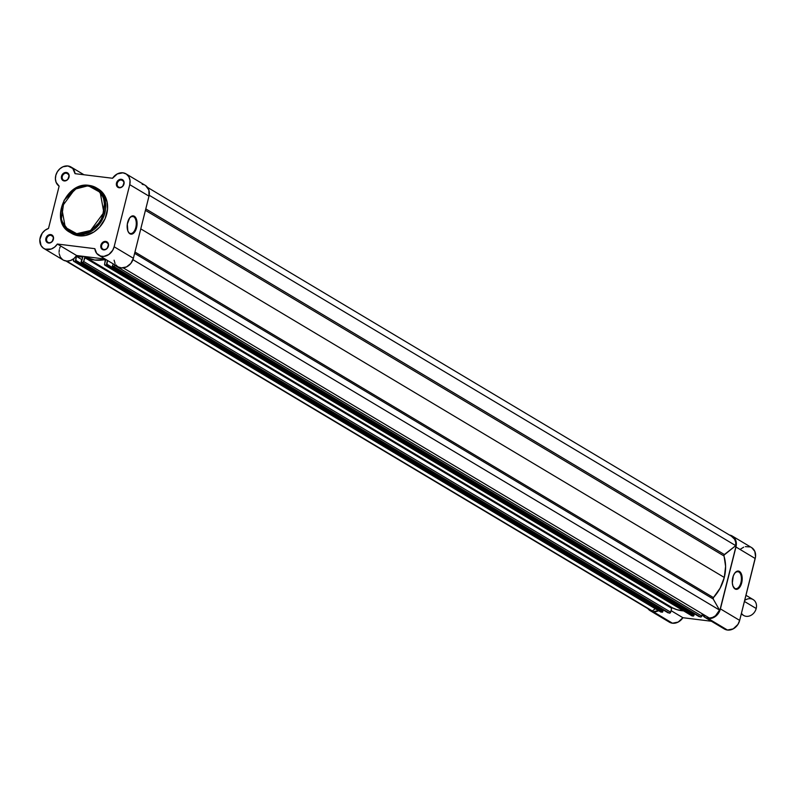 <?xml version="1.0" encoding="UTF-8"?>
<svg xmlns="http://www.w3.org/2000/svg" width="796" height="796" viewBox="0 0 796 796"><rect width="100%" height="100%" fill="white"/><g stroke="black" fill="none" stroke-linecap="round" stroke-linejoin="round"><path stroke-width="1.19" d="M119.599 187.378A3.871 3.204 -59.1 0 0 123.778 184.105A3.871 3.204 -59.1 0 0 121.45 180.015L121.3 179.299A4.448 3.682 120.9 0 1 123.987 183.995A4.448 3.682 120.9 0 1 119.181 187.766L119.599 187.378A3.871 3.204 120.9 0 1 118.534 187.02A3.871 3.204 120.9 0 1 117.47 182.662A3.871 3.204 120.9 0 1 121.45 180.015A3.871 3.204 120.9 0 1 122.504 180.374A3.871 3.204 120.9 0 1 123.569 184.732A3.871 3.204 120.9 0 1 119.599 187.378L120.694 187.617L122.763 186.264L124.106 182.344L123.211 180.264L122.017 179.468L118.345 180.204L116.773 182.244L116.375 184.722L117.281 186.791L119.181 187.766A4.448 3.682 120.9 0 1 116.495 183.06A4.448 3.682 120.9 0 1 121.3 179.299L123.32 181.14L121.45 180.015A3.871 3.204 -59.1 0 0 117.261 183.289A3.871 3.204 -59.1 0 0 119.599 187.378M64.615 180.553A3.871 3.204 -59.1 0 0 68.804 177.269A3.871 3.204 -59.1 0 0 66.466 173.18L66.327 172.463A4.448 3.682 120.9 0 1 69.013 177.17A4.448 3.682 120.9 0 1 64.197 180.931L64.615 180.553A3.871 3.204 120.9 0 1 63.561 180.185A3.871 3.204 120.9 0 1 62.496 175.826A3.871 3.204 120.9 0 1 66.466 173.18A3.871 3.204 120.9 0 1 67.531 173.548A3.871 3.204 120.9 0 1 68.595 177.906A3.871 3.204 120.9 0 1 64.615 180.553L65.71 180.791L67.789 179.438L69.133 175.508L67.033 172.642L63.362 173.379L61.799 175.419L61.392 177.886L62.297 179.966L64.197 180.931A4.448 3.682 120.9 0 1 61.521 176.234A4.448 3.682 120.9 0 1 66.327 172.463L68.347 174.304L66.466 173.18A3.871 3.204 -59.1 0 0 62.287 176.463A3.871 3.204 -59.1 0 0 64.615 180.553M49.014 242.671A3.871 3.204 -59.1 0 0 53.203 239.387A3.871 3.204 -59.1 0 0 50.864 235.298L50.725 234.581A4.448 3.682 120.9 0 1 53.412 239.288A4.448 3.682 120.9 0 1 48.596 243.049L49.014 242.671A3.871 3.204 120.9 0 1 47.959 242.302A3.871 3.204 120.9 0 1 46.894 237.944A3.871 3.204 120.9 0 1 50.864 235.298A3.871 3.204 120.9 0 1 51.919 235.666A3.871 3.204 120.9 0 1 52.994 240.024A3.871 3.204 120.9 0 1 49.014 242.671L50.108 242.909L52.188 241.556L53.531 237.626L51.432 234.76L47.76 235.497L46.198 237.536L45.79 240.004L46.695 242.084L48.596 243.049A4.448 3.682 120.9 0 1 45.909 238.352A4.448 3.682 120.9 0 1 50.725 234.581L52.745 236.422L50.864 235.298A3.871 3.204 -59.1 0 0 46.675 238.581A3.871 3.204 -59.1 0 0 49.014 242.671M103.997 249.496A3.871 3.204 -59.1 0 0 108.176 246.223A3.871 3.204 -59.1 0 0 105.838 242.133L105.699 241.417A4.448 3.682 120.9 0 1 108.385 246.113A4.448 3.682 120.9 0 1 103.579 249.884L103.997 249.496A3.871 3.204 120.9 0 1 102.933 249.138A3.871 3.204 120.9 0 1 101.868 244.78A3.871 3.204 120.9 0 1 105.838 242.133A3.871 3.204 120.9 0 1 106.903 242.491A3.871 3.204 120.9 0 1 107.967 246.85A3.871 3.204 120.9 0 1 103.997 249.496L105.092 249.735L107.162 248.382L108.505 244.462L106.415 241.586L102.744 242.322L101.172 244.362L100.774 246.84L101.669 248.909L103.579 249.884A4.448 3.682 120.9 0 1 100.893 245.178A4.448 3.682 120.9 0 1 105.699 241.417L107.719 243.258L105.838 242.133A3.871 3.204 -59.1 0 0 101.659 245.407A3.871 3.204 -59.1 0 0 103.997 249.496M133.698 216.741A8.637 4.567 97.1 0 0 129.818 217.706A8.637 4.567 -82.9 0 1 132.693 216.383A8.637 4.567 -82.9 0 1 133.698 216.741L131.639 216.482L133.698 216.741A8.637 4.567 -82.9 0 1 136.007 226.492A8.637 4.567 -82.9 0 1 130.564 233.526A8.637 4.567 -82.9 0 1 129.569 233.178L129.917 233.785A9.214 4.876 -82.9 0 1 128.216 231.795A9.214 4.876 -82.9 0 1 129.997 217.487A9.214 4.876 -82.9 0 1 134.325 216.243L133.698 216.741L134.325 216.243L135.151 216.93L136.424 219.199L136.912 225.915L134.594 232.094L132.763 233.785L130.823 234.133L129.091 233.099L127.818 230.83L127.32 224.124L129.639 217.935L132.454 215.895L134.325 216.243A9.214 4.876 -82.9 0 1 136.564 227.676A9.214 4.876 -82.9 0 1 129.917 233.785L129.569 233.178A8.637 4.567 -82.9 0 1 128.096 231.536A8.637 4.567 97.1 0 0 129.569 233.178A8.637 4.567 97.1 0 0 135.798 227.447A8.637 4.567 97.1 0 0 133.698 216.741M89.291 185.448A25.88 21.392 120.9 0 1 96.376 187.856L89.192 185.408L88.714 185.985L100.187 192.324L103.838 212.462L90.595 230.502L76.724 233.696L65.252 227.357L61.6 207.219L74.844 189.179L89.291 185.448L77.491 187.428L64.088 200.264L61.212 220.343L69.839 232.293L76.923 234.701L76.724 233.696L70.854 231.905L66.008 228.223L63.551 224.86L61.272 218.771L60.775 214.253L61.6 207.219L64.257 200.403L66.924 196.284L70.197 192.682L75.968 188.543L82.326 186.244L86.615 185.836L92.714 186.951L97.958 190.035L101.888 194.821L103.609 198.771L104.664 205.428L103.838 212.462L101.182 219.278L98.515 223.397L95.241 226.999L89.47 231.139L83.112 233.437L76.724 233.696L76.923 234.701A25.88 21.392 120.9 0 1 69.839 232.293L71.68 233.387A25.88 21.392 -59.1 0 0 78.764 235.805L76.923 234.701L78.764 235.805L85.361 235.526L93.998 231.925L99.639 227.109L105.122 218.631L107.54 209.03L107.092 201.955L103.56 193.856L99.002 189.458M63.581 260.232L66.914 261.098L70.526 260.521L73.909 258.571L76.635 255.526L57.382 244.034A11.263 9.313 120.9 0 1 43.88 248.491A11.263 9.313 120.9 0 1 40.118 237.885A11.263 9.313 120.9 0 1 48.496 228.472L59.133 186.145A11.263 9.313 120.9 0 1 56.486 173.438A11.263 9.313 120.9 0 1 67.959 165.976L72.764 168.434L75.053 173.667L112.554 178.264A11.263 9.313 120.9 0 1 122.932 172.812L126.345 174.065L128.843 176.762L130.037 180.473L129.748 184.652L148.991 196.144A11.263 9.313 -59.1 0 0 145.27 185.359L126.017 173.856A11.263 9.313 120.9 0 1 129.748 184.652L114.136 246.77L112.694 250.322L108.833 254.511L103.888 256.392L100.614 256.083L96.694 253.397L94.843 248.68L57.382 244.034L54.665 247.078L51.272 249.019L45.382 249.178L43.352 248.143L41.044 245.566L39.85 239.496L42.228 233.178L45.054 230.253L48.496 228.472L59.133 186.145L56.118 182.354L55.412 178.931L55.849 175.249L57.382 171.737L59.839 168.802L62.934 166.792L67.959 165.976A11.263 9.313 120.9 0 1 71.043 167.031A11.263 9.313 120.9 0 1 75.053 173.667L112.554 178.264L117.251 173.946L122.932 172.812A11.263 9.313 120.9 0 1 126.017 173.856M70.894 232.89L78.764 235.805A25.88 21.392 -59.1 0 0 105.341 218.114A25.88 21.392 -59.1 0 0 98.226 188.96L96.376 187.856A25.88 21.392 120.9 0 1 103.5 217.019A25.88 21.392 120.9 0 1 76.923 234.701L88.724 232.721L102.137 219.885L105.002 199.806L96.376 187.856L89.202 185.418C65.949 181 49.063 221.636 69.839 232.293M60.128 247.078L59.64 248.362M59.302 249.675L59.053 252.312M59.143 253.586L60.297 257.068L62.605 259.635M118.385 266.968L121.47 267.894L126.494 266.929L130.852 263.416L133.39 258.262L114.136 246.77A11.263 9.313 120.9 0 1 98.863 255.317A11.263 9.313 120.9 0 1 94.843 248.68L57.382 244.034L76.635 255.526L105.152 259.068L76.635 255.526A11.263 9.313 -59.1 0 1 63.133 259.984L43.88 248.491M114.097 260.183L115.062 263.496M115.947 264.899L117.062 266.063M98.863 255.317L118.116 266.819A11.263 9.313 -59.1 0 0 133.39 258.262L148.991 196.144L148.862 190.025L145.598 185.567M143.976 184.742L142.186 184.314M129.748 184.652L114.136 246.77L133.39 258.262L148.991 196.144L129.748 184.652M147.499 187.368L731.982 536.534A10.686 8.836 -59.1 0 1 735.733 545.648L149.18 195.249L735.733 545.648L724.38 554.543L145.787 208.9L724.38 554.543A1.154 0.955 -59.1 0 0 723.912 555.916A39.273 32.467 -59.1 0 1 724.29 577.458L720.121 588.174L713.435 597.597A1.154 0.955 -59.1 0 0 713.206 599L134.624 253.357L713.206 599L719.544 610.094A10.686 8.836 -59.1 0 1 709.385 618.054L123.221 267.884L709.385 618.054L712.51 617.467L715.455 615.805L719.544 610.094L713.206 599L713.435 597.597L134.962 252.014L713.435 597.597A39.273 32.467 -59.1 0 0 724.29 577.458L140.773 228.87L724.29 577.458L725.594 566.384L723.932 555.18L735.733 545.648L735.713 542.285L734.668 539.3L731.454 536.245M73.849 258.63L73.531 261.048L75.331 261.556L76.376 256.352L82.804 257.148L81.063 261.745L82.416 262.481L83.59 261.715L85.182 257.098L94.814 260.053L105.291 259.595L104.555 264.531L106.276 265.446L107.062 264.302L106.505 264.232L107.46 260.451L106.903 264.959L693.903 615.626L694.072 614.97L107.062 264.302L694.072 614.97L693.903 615.626L106.903 264.959L106.276 265.446L693.286 616.124L693.903 615.626L692.281 615.995L105.281 265.327A1.154 0.955 120.9 0 1 104.584 264.103L105.569 260.192L105.062 259.586A39.273 32.467 120.9 0 1 85.411 257.148L672.411 607.816L676.948 609.686L683.605 610.89A39.273 32.467 -59.1 0 1 672.411 607.816L671.645 608.263L672.411 607.816L85.411 257.148L84.645 257.596L671.645 608.263L670.67 612.174L671.645 608.263L84.645 257.596L83.66 261.506A1.154 0.955 120.9 0 1 82.416 262.481L669.416 613.159L670.67 612.174L83.66 261.506L670.67 612.174A1.154 0.955 -59.1 0 1 669.416 613.159L81.252 262.302L82.804 257.148L76.376 256.352L75.759 261.088L662.769 611.766L662.939 611.099L75.928 260.431L662.939 611.099L662.769 611.766L75.759 261.088L75.142 261.576L662.342 612.233L662.769 611.766L661.148 612.124L74.137 261.456A1.154 0.955 120.9 0 1 73.441 260.232L73.849 258.63M113.211 263.894L112.375 266.163L113.947 266.312L114.803 265.376A1.154 0.955 120.9 0 1 113.549 266.352L700.56 617.019L701.624 616.452L702.361 613.855L701.803 616.044L114.803 265.376L701.803 616.044A1.154 0.955 -59.1 0 1 700.56 617.019L112.395 266.172L113.211 263.894M650.959 610.442L652.352 610.97L655.257 608.691L652.352 610.97L66.665 261.078L652.352 610.97A10.686 8.836 -59.1 0 1 650.432 610.164L65.959 260.998M660.65 611.875L74.137 261.456L661.148 612.124A1.154 0.955 -59.1 0 1 660.829 612.024L73.829 261.347M662.431 610.801L662.72 609.666L662.431 610.801M668.143 612.86L81.252 262.302M691.794 615.746L105.281 265.327L692.281 615.995A1.154 0.955 -59.1 0 1 691.724 615.656M693.575 614.671L693.853 613.537L693.575 614.671M699.276 616.731L112.395 266.172M82.137 259.785L76.376 256.352L82.137 259.785M719.544 610.094L132.962 259.675L719.544 610.094M105.56 259.884L105.062 259.586L105.56 259.884M723.912 555.916L145.429 210.343L723.912 555.916M734.688 588.353A8.637 4.567 97.1 0 0 740.927 582.622A8.637 4.567 97.1 0 0 738.817 571.916L739.444 571.428A9.214 4.876 -82.9 0 1 741.693 582.851A9.214 4.876 -82.9 0 1 735.036 588.96L734.688 588.353A8.637 4.567 -82.9 0 1 733.225 586.722A8.637 4.567 97.1 0 0 734.688 588.353L732.937 586.005L732.32 582.851L733.305 575.876L734.768 573.11L737.574 571.07L739.444 571.428L740.976 573.11L742.17 577.528L741.175 584.513L738.837 588.274L736.907 589.309L735.036 588.96A9.214 4.876 -82.9 0 1 733.345 586.97A9.214 4.876 -82.9 0 1 735.126 572.662A9.214 4.876 -82.9 0 1 739.444 571.428L738.817 571.916A8.637 4.567 -82.9 0 1 741.136 581.667A8.637 4.567 -82.9 0 1 735.693 588.702A8.637 4.567 -82.9 0 1 734.688 588.353M736.768 571.657L738.817 571.916L736.768 571.657M722.639 627.586L727.454 630.044L733.216 628.87L737.932 624.432L739.663 620.383L720.41 608.88A11.263 9.313 120.9 0 1 708.201 618.542L727.454 630.044A11.263 9.313 -59.1 0 0 739.663 620.383L755.543 556.643L754.827 551.399L751.732 547.658M682.888 617.706L671.058 610.632L682.888 617.706L711.405 621.248L682.888 617.706A11.263 9.313 -59.1 0 1 672.471 623.208L678.192 622.064L682.888 617.706M658.72 610.681A11.263 9.313 120.9 0 1 653.227 611.706L672.471 623.208L653.227 611.706L650.183 610.691L647.815 608.532M732.27 536.036A11.263 9.313 120.9 0 1 735.952 547.001L755.205 558.503A11.263 9.313 -59.1 0 0 751.523 547.539L732.27 536.036A11.263 9.313 120.9 0 0 729.454 535.021L732.479 536.166L734.778 538.424L736.101 541.539L736.29 545.151L719.713 610.97L715.743 616.194L710.122 618.562L705.564 617.736L701.863 613.726M658.939 610.562L653.227 611.706A11.263 9.313 120.9 0 1 650.143 610.661A11.263 9.313 120.9 0 1 647.914 608.651M750.3 546.942L745.374 546.643M743.693 547.18L740.559 549.111M667.068 620.034L669.436 622.193L672.471 623.208A11.263 9.313 -59.1 0 1 669.386 622.164L650.143 610.661M705.117 617.487L724.37 628.989A11.263 9.313 -59.1 0 0 727.454 630.044L708.201 618.542A11.263 9.313 120.9 0 1 705.117 617.487A11.263 9.313 120.9 0 1 702.211 614.432M720.41 608.88L739.663 620.383L755.205 558.503L735.952 547.001L720.41 608.88M734.947 572.881A8.637 4.567 -82.9 0 1 737.822 571.558A8.637 4.567 -82.9 0 1 738.817 571.916A8.637 4.567 97.1 0 0 734.947 572.881M741.265 614.014L743.673 615.457A9.244 7.642 -59.1 0 0 756.2 608.492L744.419 601.448L756.2 608.492A9.244 7.642 120.9 0 1 749.464 615.985A9.244 7.642 120.9 0 1 741.454 613.238M744.658 600.473A9.244 7.642 120.9 0 1 753.523 599.826A9.244 7.642 120.9 0 1 756.2 608.492A9.244 7.642 -59.1 0 0 753.155 599.587L745.961 595.289M71.043 167.031L83.978 174.762M104.963 265.217L691.973 615.885"/></g></svg>
